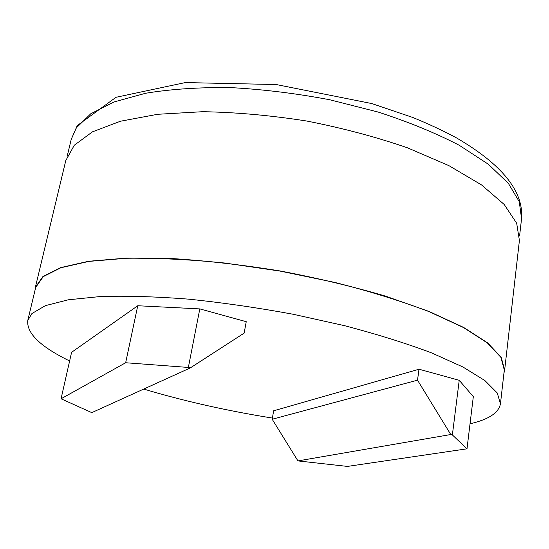 <?xml version="1.0" encoding="UTF-8"?>
<svg xmlns="http://www.w3.org/2000/svg" width="549" height="549" viewBox="0 0 549 549"><rect width="100%" height="100%" fill="white"/><g stroke="black" fill="none" stroke-linecap="round" stroke-linejoin="round"><path stroke-width="0.82" d="M69.627 360.981C40.393 346.707 26.441 333.195 27.773 320.451L31.945 313.52L45.423 305.635L68.296 299.802L100.419 296.529C126.174 295.726 155.442 296.59 188.238 299.116C222.414 302.629 257.357 307.673 293.07 314.241L344.607 325.687C377.225 334.286 406.226 343.351 431.603 352.89L463.006 367.041L484.932 380.594L497.264 392.974L500.448 403.796C498.76 412.848 488.617 419.511 470.033 423.787M272.4 418.07C227.025 410.81 184.128 401.141 143.714 389.069M450.763 434.527L452.376 434.938L467 448.808L473.32 396.646L459.225 380.299L419.004 369.23L273.649 410.776L272.194 419.251L297.949 460.906L450.763 434.527L417.514 380.162L272.194 419.251M137.751 305.745L71.59 352.314L61.056 398.787L125.659 362.745L188.355 367.446L199.809 308.902L137.751 305.745L125.659 362.745M188.355 367.446L190.277 367.933L244.147 333.119L246.24 321.687L199.809 308.902M500.448 403.796L504.298 370.005L500.88 357.324L487.375 342.953L463.301 327.451L428.913 311.564C401.195 301.051 369.827 291.334 334.794 282.419L280.162 271.11L224.953 263.053C188.98 259.451 156.177 257.845 126.538 258.25L88.794 261.413L60.87 267.747L43.261 276.634L35.712 287.381L27.773 320.451M503.934 373.21L504.655 370.033L501.23 357.33L487.704 342.94L463.603 327.41L429.16 311.503L385.556 296.137C352.547 286.454 317.418 278.069 280.182 270.98C242.761 264.906 206.891 260.775 172.558 258.586L126.325 258.105L88.526 261.276L60.562 267.624L42.932 276.518L35.369 287.285L34.958 290.517M504.655 370.033L519.409 240.51L516.678 223.258L504.202 204.468L481.542 184.924L448.917 165.647L407.427 147.791C375.948 136.948 342.35 128.013 306.623 121.006C270.664 115.379 236.036 112.277 202.739 111.701L157.645 114.288L120.403 121.247L92.424 131.856L74.273 145.252L65.798 160.528L35.369 287.285M419.004 369.23L417.514 380.162M459.225 380.299L452.376 434.938M467 448.808L347.414 466.417L297.949 460.906M190.277 367.933L91.793 412.635L61.056 398.787M67.191 156.197L71.24 139.322L76.386 127.821L90.757 113.78L113.918 101.99L145.629 93.248C170.739 89.13 198.985 87.243 230.367 87.586C262.944 89.336 296.062 93.392 329.743 99.76L378.144 112.051C408.676 121.967 435.721 133.05 459.287 145.3L488.315 164.22L508.353 183.325L519.285 201.723L521.55 218.722L519.58 235.967M521.55 218.722C523.808 191.457 502.143 164.528 456.555 137.929C443.201 130.751 428.625 123.937 412.807 117.479L371.769 103.555L276.202 84.539L185.246 82.583L116.011 97.297L77.258 125.597L71.24 139.322"/></g></svg>
